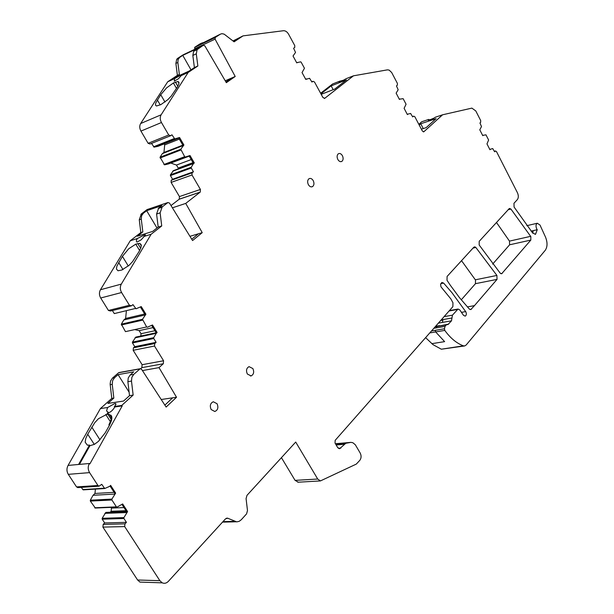 <?xml version="1.0" encoding="UTF-8"?>
<svg xmlns="http://www.w3.org/2000/svg" width="614" height="614" viewBox="0 0 614 614"><rect width="100%" height="100%" fill="white"/><g stroke="black" fill="none" stroke-linecap="round" stroke-linejoin="round"><path stroke-width="0.92" d="M337.853 159.517C339.112 161.505 340.478 162.111 341.944 161.336C343.341 159.993 343.487 158.097 342.382 155.641C341.115 153.638 339.742 153.032 338.268 153.838C336.886 155.188 336.756 157.077 337.853 159.517M308.397 184.707C309.702 186.725 311.129 187.331 312.679 186.518C314.184 185.106 314.36 183.133 313.201 180.6C311.889 178.551 310.446 177.953 308.888 178.804C307.414 180.224 307.253 182.189 308.397 184.707M247.327 374.003L251.072 375.929C253.728 374.525 254.326 372.069 252.868 368.553L249.046 366.642C246.444 368.078 245.869 370.526 247.327 374.003M211.139 409.53L214.808 411.503C217.863 410.144 218.615 407.55 217.064 403.72L213.296 401.763C210.31 403.168 209.597 405.762 211.139 409.53M435.226 326.709L447.982 324.522L437.091 326.51L446.217 324.936L445.043 326.395L444.467 328.759L444.782 330.401C450.361 338.107 456.547 343.249 463.347 345.828L464.706 345.943L466.164 345.014L545.263 250.289C547.534 246.836 547.611 242.423 545.485 237.035L539.998 225.039L537.281 223.243C535.83 224.294 535.631 226.167 536.69 228.861L537.25 229.736L533.036 230.672L537.235 229.713M461.26 299.847L475.459 283.676L497.033 279.385L496.91 275.448L475.85 247.465L474.791 246.836L473.824 247.212L447.099 276.446L447.015 280.299L450.169 285.049L459.525 297.706L469.349 309.049L470.8 309.594L474.469 305.626L467.384 306.923M475.459 283.676L475.512 280.053L461.536 260.658M530.826 236.582L510.894 209.029L509.374 208.453L479.212 241.317L479.166 244.994L500.226 273.199L501.661 273.76L530.826 240.082L530.826 236.582M492.628 264.127L509.597 244.802L509.482 241.11L496.465 222.445M137.321 238.562L145.142 234.548L144.973 235.546L141.082 239.89L137.045 242.046C136.078 241.709 136.17 240.55 137.321 238.562M181.138 74.962L174.652 78.607L174.292 81.171L178.467 78.722L182.22 74.54L181.138 74.962M344.063 80.081L339.711 81.194L339.058 82.238L340.478 81.854L346.242 78.638L353.48 75.814L324.76 98.301L322.91 97.488L314.506 81.992L312.948 81.294L311.943 82.053L309.579 78.3L305.749 79.39L302.034 72.567L304.46 68.269L301.159 62.191L300.645 61.845L296.677 62.712M429.048 119.907L432.97 118.84M531.087 231.117L533.036 230.672M449.394 310.623L458.052 309.042L459.832 309.963L463.409 315.228L465.151 316.141C466.44 315.381 466.678 313.954 465.857 311.866L451.927 292.663L443.623 283.085L441.834 282.455L440.599 284.443L440.982 286.853L450.929 299.003L452.955 302.779L452.879 306.67L335.175 440.338L335.044 443.078L337.616 447.476L339.55 448.75L345.836 443.27L350.916 442.364L352.897 442.748L355.337 444.789L360.195 453.04C361.469 455.688 361.37 458.09 359.896 460.247L356.304 464.092L320.447 480.916L317.707 479.027L295.71 442.049L246.997 495.337L246.076 498.599L247.488 510.579L246.567 513.872L241.302 519.72L239.153 521.347L236.712 521.877L227.518 518.147L225.415 518.953L168.366 581.351C166.486 583.262 164.452 583.76 162.249 582.839L159.87 580.691L124.688 526.597L124.957 523.857L103.175 524.41L104.656 522.944L126.446 522.361L123.944 518.515L123.921 517.602L102.17 518.293L105.838 512.398L127.597 511.577L123.921 517.602M114.304 406.529L114.818 406.959L122.24 405.869L121.725 405.44L114.304 406.529L115.493 405.271L115.785 403.598L114.826 403.536L107.611 407.512L106.544 410.935L108.056 412.147L106.821 414.343L109.162 414.204L111.318 416.967L110.804 420.544L108.893 424.88L109.415 425.318L105.247 432.778L98.417 441.382L94.449 444.321L89.913 445.718L79.398 464.399M114.818 406.959L114.695 407.166C112.815 410.244 110.735 412.117 108.463 412.777L108.056 412.147M127.597 511.577L122.654 503.94L117.09 507.087L116.376 506.849L111.925 500.003L111.901 499.09L90.319 500.195L93.052 495.291L94.963 493.464L95.423 489.105M90.319 500.195L90.342 501.085L95.354 508.047M489.795 149.425L490.425 149.24L489.949 149.724L486.979 143.906L488.614 140.015L485.973 134.834L482.635 135.395M407.259 114.327L407.957 114.089L407.389 114.58L404.104 108.317L406.069 104.25L403.145 98.67L399.315 99.207M170.423 175.604L172.58 179.265L193.448 171.774L191.269 168.029L170.423 175.604L170.393 174.852L173.486 170.608L194.323 162.956L190.01 155.526L185.29 157.03L184.676 156.693L180.769 149.256L160.054 157.23L162.342 153.638L163.961 152.472L164.69 144.896L179.342 139.102M160.054 157.23L164.521 164.844L168.389 163.953L189.173 156.148M132.47 342.942L134.788 346.672L156.109 342.32L153.769 338.506L132.47 342.942L132.447 342.113L135.84 337.086L157.138 332.542L152.495 324.967L147.337 327.239L146.669 326.947L142.471 319.311L121.326 324.169L123.844 319.948L125.617 318.466L126.415 310.653M121.326 324.169L125.463 331.637L146.669 326.947M110.029 485.989L114.665 493.157L115.639 493.103L111.901 499.09M114.641 494.078L93.052 495.291M178.751 138.081L182.972 145.349L183.901 144.988L180.769 149.256M183.056 145.602L162.342 153.638M140.514 307.184L144.965 314.445L145.917 314.222L142.471 319.311M144.988 315.013L123.844 319.948M114.143 492.344L94.963 493.464M435.341 117.22L442.587 114.795L471.874 108.118L475.781 110.927L480.701 120.582L480.67 122.301L479.941 123L481.499 126.553L479.787 129.823L482.773 135.671L483.264 135.203M353.48 75.814L387.488 69.843L389.176 70.111L391.694 72.544L397.388 83.381L397.319 85.208L396.46 85.914L398.171 89.728L396.13 93.136L399.438 99.445L400.013 98.961M233.013 40.954L243.044 35.873L283.445 30.723C285.449 30.631 287.168 31.798 288.611 34.246L294.766 45.597L294.758 47.439L293.607 48.276L295.534 52.428L293.031 56.004L296.769 62.889L297.46 62.39M182.849 145.134L163.961 152.472M144.681 313.992L125.617 318.466M191.223 159.571L176.471 165.051L178.244 168.082L193.011 162.656M170.784 163.048L176.471 165.051M153.016 327.592L139.132 330.631L141.043 333.724L154.935 330.723M134.735 329.588L139.132 330.631M110.973 507.371L111.441 508.093L123.997 507.563M164.107 143.899L164.69 144.896M110.152 512.237L111.119 511.278L111.441 508.093M111.119 511.278L126.023 510.702M178.175 168.888L178.244 168.082M140.813 336.027L141.043 333.724M115.639 493.103L110.65 485.39L109.645 486.357L104.718 488.521L101.747 484.323L99.038 486.204L97.948 485.49L76.535 486.91L78.101 487.57M104.856 513.365L126.614 512.56M305.649 79.198L306.424 78.884M183.901 144.988L179.557 137.498L174.775 138.941L171.943 134.796L170.654 135.709L168.72 134.996L148.12 143.308L150.046 143.998L170.224 135.886M151.512 143.407L154.129 147.145L158.044 146.301L178.705 138.112M172.649 171.229L193.487 163.585L191.238 167.261L170.393 174.852M194.323 162.956L193.487 163.585M145.917 314.222L141.235 306.586L136.009 308.796L132.954 304.613L131.465 305.849L129.431 305.265L108.432 310.454L110.451 311.014L130.567 306.064M134.927 337.869L156.225 333.341L153.738 337.669L132.447 342.113M157.138 332.542L156.225 333.341M447.982 324.522L451.497 320.838L452.449 315.159L458.052 309.042M490.425 149.24L492.727 148.573L494.6 151.758L495.437 150.944L496.48 151.574L517.395 192.642C518.63 195.482 518.623 197.792 517.372 199.581L513.964 203.303L514.087 207.048L532.722 233.097L535.546 234.256L537.25 229.736M407.957 114.089L410.62 113.467L412.7 116.898L413.598 116.123L414.872 116.775L422.332 131.005L423.821 131.787L442.587 114.795M83.527 489.819L82.806 489.588L81.347 487.362M123.944 518.515L102.193 519.183L102.17 518.293M191.269 168.029L191.238 167.261M153.769 338.506L153.738 337.669M102.193 519.183L104.656 522.944M431.588 119.078L434.405 117.949M215.238 37.492L194.822 47.232L199.88 43.947L201.852 43.011L198.905 44.922L220.311 34.192L215.238 37.492L215.084 39.127L235.208 76.481L226.336 82.683L204.823 45.827L203.38 45.213L197.117 49.642L196.288 53.825L197.862 65.99L188.176 72.444L161.129 114.803C159.847 117.105 159.955 119.676 161.451 122.516L168.72 134.996M198.153 48.621L194.699 50.256L197.754 48.268L182.772 55.383L190.992 69.843M191.745 239.237L198.429 233.788L202.221 232.652L192.558 240.558L169.456 203.034L167.898 202.543L162.188 206.926L158.658 208.108L161.989 205.56L146.677 210.717L157 227.994M112.385 310.538L114.281 313.593L135.333 308.489M106.821 414.343L98.455 418.717L94.771 422.67L87.718 434.213L85.76 438.549L85.154 442.195L87.388 445.173L89.498 445.081L89.913 445.718M164.867 405.125L172.626 397.834L176.517 397.266L166.125 407.059L141.565 369.244L140.192 368.722L133.745 374.379L130.13 375.016L133.722 371.831L118.08 374.624L129.117 392.2M126.446 522.361L124.957 523.857M201.852 43.011L204.009 42.481M182.772 55.383L179.725 57.355L177.761 58.292L182.972 54.907L203.38 45.213M179.725 57.355L178.137 59.435L177.845 62.49L179.365 74.455L174.299 77.817L189.327 70.955L194.392 67.578L192.834 55.452L196.288 53.825M160.738 94.71L155.772 102.952L155.465 105.094L156.486 105.999L160.906 104.603L167.822 99.675L171.176 96.168L177.323 87.15L178.758 84.248L178.935 82.253L177.983 81.485L173.386 82.974L166.594 87.863L160.738 94.71L164.997 102.07M193.448 171.774L192.067 172.833L191.99 174.975L171.114 182.419L171.199 180.316L172.58 179.265M146.677 210.717L143.354 213.242L141.35 213.918L147.038 209.597L167.898 202.543M143.354 213.242L141.611 215.706L141.274 219.075L142.832 231.938L137.298 236.229L152.64 231.409L158.189 227.073L156.585 214.017L160.124 212.843L161.735 225.944L151.144 234.241L121.303 284.113C119.891 286.807 119.991 289.608 121.595 292.525L129.431 305.265M122.409 256.36L116.898 266.138L116.43 268.993L118.003 270.766L121.848 270.007L129.04 265.363L132.609 261.579L139.194 251.349L140.921 247.718L141.304 244.932L139.8 243.321L135.763 244.157L128.702 248.77L122.409 256.36L128.303 266.023M156.109 342.32L154.736 343.533L154.505 346.027L133.177 350.302L133.415 347.854L134.788 346.672M118.08 374.624L114.503 377.763L112.454 378.124L118.579 372.759L139.892 368.907M114.503 377.763L112.623 380.642L112.239 384.333L113.836 398.087L107.872 403.421L123.544 401.057L129.523 395.654L127.873 381.678L131.488 381.071L133.146 395.086L121.725 405.44M200.655 43.579L199.88 43.947M177.761 58.292L176.717 59.305L175.88 63.419L177.392 75.361L179.365 74.455M141.35 213.918L139.271 219.735L140.821 232.576L142.832 231.938M112.454 378.124L110.574 380.995L110.144 384.141L111.786 398.409L113.836 398.087M418.832 124.327L421.688 121.779L428.787 119.408L429.048 119.899M89.498 445.081L78.577 464.468L89.322 463.501C87.779 466.617 87.871 469.656 89.583 472.626L97.948 485.49M107.611 407.512L100.404 408.563L68.07 465.42C66.527 468.467 66.604 471.445 68.292 474.338L76.535 486.91M122.04 504.547L126.614 511.615M124.688 526.597L102.899 527.096L103.175 524.41M102.899 527.096L137.597 579.992L139.946 582.095L143.745 582.218M281.435 457.668L295.073 480.371L298.297 482.197M425.602 337.646L433.062 344.684L441.336 349.212L464.453 345.981M532.868 233.266L533.059 230.695M428.787 119.408L428.342 120.474C430.291 120.329 432.624 119.246 435.341 117.213M421.388 129.201L426.147 127.643L436.101 118.648L420.736 123.759L423.261 128.587M420.736 123.759L419.239 125.102M321.191 94.318L334.722 89.091L346.465 79.912L331.153 85.883L333.202 89.682M331.153 85.883L320.922 93.819M233.635 41.445L235.362 40.301L233.358 41.23M194.822 47.232L194.653 48.836L215.084 39.127M225.929 81.977L231.509 78.085L225.238 80.795M194.699 50.256L193.663 51.284L192.834 55.452M177.392 75.361L167.722 81.769L140.652 123.529C139.37 125.801 139.47 128.326 140.944 131.097L148.12 143.308M189.219 156.117L193.387 163.301M171.007 205.544L179.288 199.151L179.441 196.572L200.417 189.442L200.271 192.067L185.727 203.411L202.221 232.652M198.429 233.788L189.949 236.321M158.658 208.108L156.585 214.017M140.821 232.576L130.26 240.757L100.443 289.754C99.031 292.402 99.115 295.15 100.696 297.997L108.432 310.454M151.788 325.581L156.179 332.75M140.706 368.653L141.834 367.648L142.118 364.708L163.57 360.756L163.293 363.757L159.011 367.617L176.517 397.266M142.433 370.58L159.011 367.617M172.626 397.834L161.221 399.507M119.63 372.568L118.579 372.759M130.13 375.016L128.249 377.94L127.873 381.678M108.463 412.777L107.642 414.227M109.422 425.318L111.311 421.043C112.193 418.057 111.994 416.062 110.712 415.056M122.24 405.869L89.867 463.931L89.322 463.501M100.404 408.563L111.786 398.409M133.177 350.302L142.118 364.708M171.114 182.419L179.441 196.572M194.884 49.25L194.653 48.836M320.623 93.267L332.642 83.957L339.711 81.194M243.044 35.873L234.118 41.821L224.171 34.161L221.946 33.663L220.311 34.192M231.509 78.085L235.208 76.481M194.392 67.578L197.862 65.99M167.722 81.769L174.652 78.607M181.069 75.683L188.176 72.444M191.99 174.975L200.417 189.442M172.404 207.824L185.727 203.411M162.188 206.926L160.124 212.843M158.189 227.073L161.735 225.944M130.26 240.757L137.329 238.554M143.876 236.505L151.144 234.241M154.505 346.027L163.57 360.756M133.745 374.379L131.864 377.303L131.488 381.071M129.523 395.654L133.146 395.086M497.033 279.385L474.469 305.626M475.359 279.8L496.91 275.448M509.482 241.11L530.688 236.329M461.467 312.365L465.704 311.605M116.376 506.849L94.725 507.786M90.342 501.085L111.925 500.003M184.676 156.693L163.907 164.506M160.085 157.99L180.8 150.031M121.349 324.998L142.502 320.155M185.29 157.03L164.521 164.844M345.836 443.27L335.674 444.16M350.602 442.395L335.421 443.73L350.379 442.425M336.157 444.981L344.147 444.29M438.856 326.088L448.673 324.077M435.564 326.333L439.555 325.65M154.129 147.145L174.775 138.941M104.288 488.23L82.806 489.588M338.299 448.289L340.854 448.082M451.497 320.838L438.388 323.118M437.114 326.502L435.111 326.848L437.091 326.51L435.917 327.953L445.043 326.395M174.153 138.595L153.515 146.807M222.959 521.631L234.471 521.34M440.714 320.477L442.947 320.086L442.379 322.427M433.822 328.313L435.917 327.953M99.982 439.854L91.77 427.083M87.718 434.213L94.295 444.413M111.126 419.308L107.872 414.189M105.769 414.488L110.39 421.734M228.078 518.323L226.136 518.377M441.236 319.886L451.973 317.998M444.467 328.759L431.496 330.946M429.762 332.926L444.782 330.401M435.334 330.301L435.648 331.936L444.62 341.637L431.765 343.679M533.09 231.915L531.954 232.176M494.37 151.313L495.314 151.036M311.789 81.762L312.948 81.294M157.345 99.952L160.216 104.902M177.83 86.29L175.404 82.061M173.386 82.974L176.51 88.424M192.19 172.726L171.321 180.209M118.671 262.508L123 269.584M140.706 248.325L137.812 243.528M135.763 244.157L139.639 250.566M154.736 343.533L133.415 347.854M175.88 63.419L177.845 62.49M139.271 219.735L141.274 219.075M110.19 384.686L112.239 384.333M68.07 465.42L78.577 464.468M68.292 474.338L89.583 472.626M137.597 579.992L159.87 580.691M295.073 480.371L317.707 479.027M440.768 283.668L443.623 283.085M449.087 310.976L457.43 309.456M444.091 316.647L452.449 315.159M441.336 349.212L463.347 345.828M423.376 131.887L423.913 131.711M324.292 98.478L324.76 98.301M140.652 123.529L161.129 114.803M140.944 131.097L161.451 122.516M179.196 199.228L200.179 192.144M100.443 289.754L121.303 284.113M100.696 297.997L121.595 292.525M141.834 367.648L163.293 363.757M508.093 209.727L510.894 209.029M509.597 244.802L530.826 240.082M500.832 273.675L502.175 273.407M469.871 309.456L471.414 309.18M473.003 248.102L475.85 247.465M340.831 161.697L341.944 161.336M311.444 186.902L312.679 186.518M250.543 376.006L251.072 375.929M526.812 225.691L537.281 223.243M145.357 235.07L145.042 234.556M116 404.426L115.409 403.505M116.752 507.126L95.101 508.054M435.234 326.709L448.005 324.514M104.718 488.521L83.235 489.865M222.506 522.13L235.883 521.793M111.341 417.62L109.162 414.204M176.717 59.305L178.674 58.376M140.852 214.355L142.847 213.68M99.038 486.204L77.617 487.608M226.696 518.17L227.518 518.147M139.946 582.095L162.249 582.839M297.798 482.228L320.447 480.916M494.347 151.267L495.437 150.944M194.63 47.416L215.046 37.677M177.983 81.485L178.996 83.258M192.067 172.833L171.199 180.316M179.288 199.151L200.271 192.067M141.327 245.853L139.8 243.321M118.878 372.575L140.192 368.722M535.109 234.356L535.546 234.256M193.663 51.284L197.117 49.642M158.151 208.553L161.689 207.371"/></g></svg>
